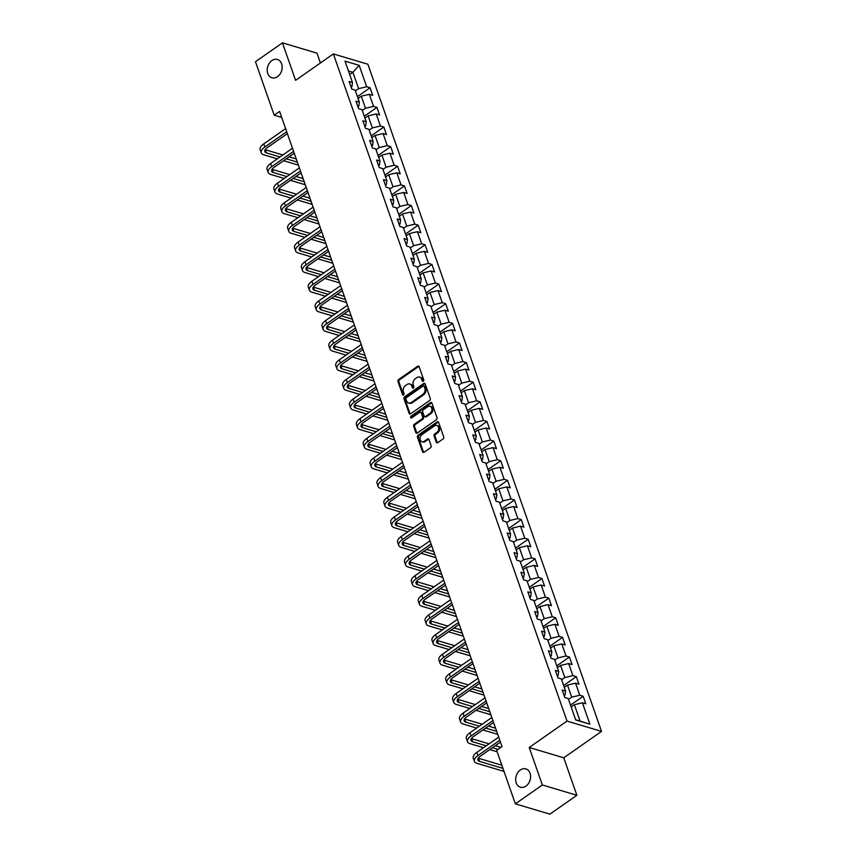 <?xml version="1.0" encoding="UTF-8"?>
<svg xmlns="http://www.w3.org/2000/svg" width="857" height="857" viewBox="0 0 857 857"><rect width="100%" height="100%" fill="white"/><g stroke="black" fill="none" stroke-linecap="round" stroke-linejoin="round"><path stroke-width="1.29" d="M423.304 381.236A1.028 0.782 -73.4 0 0 423.744 379.855L419.148 366.732A1.468 1.114 -73.4 0 0 417.659 366.239L398.58 379.565A1.468 1.114 -73.4 0 0 397.959 381.547L402.554 394.67A1.028 0.782 -73.4 0 0 404.033 393.631L403.443 391.928A4.692 3.557 -73.4 0 1 405.447 385.607L407.043 384.504A4.692 3.557 -73.4 0 1 409.764 383.957A4.692 3.557 -73.4 0 1 411.81 386.078L412.41 387.782A1.028 0.782 -73.4 0 0 413.888 386.743L413.299 385.039A4.692 3.557 -73.4 0 1 415.302 378.719L416.888 377.616A4.692 3.557 -73.4 0 1 419.619 377.069A4.692 3.557 -73.4 0 1 421.665 379.19L422.265 380.894A1.028 0.782 -73.4 0 0 423.304 381.236M520.306 770.004A9.556 7.242 -73.4 0 0 515.668 779.538A9.556 7.242 -73.4 0 0 520.392 787.208A9.556 7.242 -73.4 0 0 525.952 786.105A9.556 7.242 -73.4 0 0 530.59 776.571A9.556 7.242 -73.4 0 0 525.866 768.9A9.556 7.242 -73.4 0 0 520.306 770.004M271.873 60.59A9.556 7.242 -73.4 0 0 267.234 70.124A9.556 7.242 -73.4 0 0 271.958 77.794A9.556 7.242 -73.4 0 0 277.518 76.691A9.556 7.242 -73.4 0 0 282.157 67.157A9.556 7.242 -73.4 0 0 277.432 59.476A9.556 7.242 -73.4 0 0 271.873 60.59M436.267 442.169A1.468 1.114 -73.4 0 0 437.756 442.662L443.112 438.923A1.468 1.114 -73.4 0 0 443.733 436.952L438.634 422.372A1.468 1.114 -73.4 0 0 437.145 421.88L418.066 435.206A1.468 1.114 -73.4 0 0 417.445 437.188L422.544 451.757A1.468 1.114 -73.4 0 0 424.044 452.25L430.503 447.74A1.468 1.114 -73.4 0 0 431.125 445.758L428.95 439.523A1.468 1.114 -73.4 0 0 427.45 439.03L424.247 441.269A3.921 2.967 -73.4 0 1 421.965 441.719A3.921 2.967 -73.4 0 1 420.026 438.57A3.921 2.967 -73.4 0 1 421.933 434.66L434.488 425.886A3.921 2.967 -73.4 0 1 436.77 425.436A3.921 2.967 -73.4 0 1 438.709 428.575A3.921 2.967 -73.4 0 1 436.802 432.496L434.713 433.953A1.468 1.114 -73.4 0 0 434.081 435.934L436.267 442.169L437.199 442.448A1.468 1.114 -73.4 0 0 437.413 442.833M529.219 747.486L542.352 784.98L515.368 803.845L549.894 814.15L576.879 795.285L563.745 757.792L601.528 731.385L567.002 721.08L529.219 747.486L563.745 757.792M320.432 62.989L316.983 53.155L282.456 42.85L295.59 80.344L333.373 53.937L567.002 721.08M282.456 42.85L255.472 61.715L274.197 115.192L281.707 117.43M515.368 803.845L496.642 750.368L502.031 746.597L279.596 111.421L274.197 115.192M429.657 400.508A1.468 1.114 -73.4 0 0 430.289 398.537L425.179 383.957A1.468 1.114 -73.4 0 0 423.69 383.465L404.622 396.802A1.468 1.114 -73.4 0 0 403.99 398.773L409.1 413.342A1.468 1.114 -73.4 0 0 410.589 413.845L429.657 400.508M431.907 403.165L437.016 417.745A1.468 1.114 -73.4 0 1 436.384 419.716L417.316 433.042A1.468 1.114 -73.4 0 1 415.816 432.549L413.642 426.315A1.468 1.114 -73.4 0 1 414.263 424.344L421.998 418.934A1.468 1.114 -73.4 0 0 422.63 416.963L421.173 412.817A1.468 1.114 -73.4 0 0 419.684 412.324L411.628 417.959A1.028 0.782 -73.4 0 1 411.028 416.223L430.418 402.672A1.468 1.114 -73.4 0 1 431.907 403.165M601.528 731.385L367.899 64.243L333.373 53.937M583.167 696.27L579.771 695.252L575.54 683.179L578.946 684.197L576.3 676.644L572.894 675.627L568.662 663.554L572.069 664.561L569.423 657.019L566.016 656.001L561.785 643.918L565.192 644.935L562.546 637.383L559.139 636.365L554.918 624.292L558.325 625.31L555.679 617.758L552.272 616.74L548.041 604.656L551.447 605.674L548.801 598.132L545.395 597.115L541.163 585.031L544.57 586.049L541.924 578.496L538.517 577.479L534.297 565.406L537.693 566.423L535.057 558.871L531.651 557.853L527.419 545.77L530.826 546.787L528.18 539.246L524.773 538.228L520.542 526.144L523.948 527.162L521.302 519.61L517.896 518.592L513.664 506.519L517.071 507.537L514.436 499.985L511.029 498.967L506.798 486.883L510.204 487.901L507.558 480.349L504.152 479.342L499.92 467.258L503.327 468.276L500.681 460.723L497.274 459.706L493.043 447.633L496.449 448.65L493.814 441.098L490.408 440.08L486.176 427.997L489.583 429.014L486.937 421.462L483.53 420.444L479.299 408.371L482.705 409.389L480.059 401.837L476.653 400.819L472.421 388.746L475.828 389.753L473.193 382.211L469.786 381.194L465.555 369.11L468.961 370.128L466.315 362.575L462.909 361.558L458.677 349.485L462.084 350.502L459.438 342.95L456.031 341.932L451.8 329.849L455.206 330.866L452.56 323.325L449.164 322.307L444.933 310.223L448.34 311.241L445.694 303.689L442.287 302.671L438.056 290.598L441.462 291.616L438.816 284.063L435.41 283.046L431.178 270.962L434.585 271.98L431.939 264.438L428.543 263.42L424.311 251.337L427.718 252.354L425.072 244.802L421.665 243.784L417.434 231.711L420.841 232.729L418.195 225.177L414.788 224.159L410.557 212.075L413.963 213.093L411.317 205.551L407.911 204.534L403.69 192.45L407.096 193.468L404.45 185.915L401.044 184.898L396.812 172.825L400.219 173.842L397.573 166.29L394.166 165.272L389.935 153.189L393.342 154.206L390.696 146.654L387.289 145.647L383.068 133.563L386.464 134.581L383.829 127.029L380.422 126.011L376.191 113.938L379.597 114.945L376.951 107.404L373.545 106.386L369.313 94.302L372.72 95.32L370.074 87.768L366.667 86.75L359.179 65.368L344.996 61.126L352.484 82.518L349.078 81.501L351.724 89.053L355.13 90.071L359.362 102.154L355.955 101.137L358.601 108.678L362.008 109.696L366.239 121.78L362.832 120.762L365.478 128.314L368.885 129.332L373.106 141.405L369.699 140.387L372.345 147.94L375.752 148.957L379.983 161.041L376.577 160.023L379.223 167.565L382.629 168.583L386.861 180.666L383.454 179.649L386.1 187.201L389.507 188.219L393.727 200.292L390.331 199.274L392.967 206.826L396.373 207.844L400.605 219.928L397.198 218.91L399.844 226.462L403.251 227.469L407.482 239.553L404.075 238.535L406.721 246.088L410.128 247.105L414.36 259.178L410.953 258.161L413.588 265.713L416.995 266.731L421.226 278.814L417.82 277.797L420.466 285.349L423.872 286.356L428.104 298.44L424.697 297.422L427.343 304.974L430.75 305.992L434.981 318.065L431.574 317.058L434.21 324.599L437.616 325.617L441.848 337.701L438.441 336.683L441.087 344.235L444.494 345.253L448.725 357.326L445.319 356.308L447.965 363.861L451.371 364.878L455.603 376.962L452.196 375.944L454.831 383.486L458.238 384.504L462.469 396.587L459.063 395.57L461.709 403.122L465.115 404.14L469.347 416.213L465.94 415.195L468.586 422.747L471.993 423.765L476.224 435.849L472.818 434.831L475.464 442.373L478.859 443.39L483.091 455.474L479.684 454.456L482.33 462.009L485.737 463.026L489.968 475.099L486.562 474.082L489.208 481.634L492.614 482.652L496.846 494.735L493.439 493.718L496.085 501.259L499.492 502.277L503.712 514.361L500.306 513.343L502.952 520.895L506.358 521.913L510.59 533.986L507.183 532.968L509.829 540.521L513.236 541.538L517.467 553.622L514.061 552.604L516.707 560.157L520.113 561.164L524.334 573.247L520.927 572.23L523.573 579.782L526.98 580.8L531.211 592.873L527.805 591.866L530.451 599.407L533.857 600.425L538.089 612.509L534.682 611.491L537.328 619.043L540.735 620.061L544.956 632.134L541.56 631.116L544.195 638.669L547.602 639.686L551.833 651.759L548.426 650.752L551.072 658.294L554.479 659.312L558.71 671.395L555.304 670.378L557.95 677.93L561.356 678.948L565.588 691.021L562.181 690.003L564.817 697.555L568.223 698.573L575.722 719.966L589.905 724.197L582.406 702.804L585.813 703.822L583.167 696.27L570.516 705.118M564.281 687.314L567.484 685.086L571.715 697.159L568.512 699.398M564.185 695.723L564.999 695.156L565.588 691.021M571.715 697.159L579.771 695.252M567.484 685.086L575.54 683.179M557.414 667.689L560.607 665.45L564.838 677.533L561.646 679.772M557.307 676.098L558.121 675.53L558.71 671.395M564.838 677.533L572.894 675.627M560.607 665.45L568.662 663.554M550.537 648.063L553.74 645.824L557.971 657.897L554.768 660.136M550.43 656.473L551.255 655.894L551.833 651.759M557.971 657.897L566.016 656.001M553.74 645.824L561.785 643.918M543.659 628.427L546.862 626.188L551.094 638.272L547.891 640.511M543.563 636.837L544.377 636.269L544.956 632.134M551.094 638.272L559.139 636.365M546.862 626.188L554.918 624.292M536.793 608.802L539.985 606.563L544.216 618.647L541.024 620.886M536.686 617.211L537.5 616.644L538.089 612.509M544.216 618.647L552.272 616.74M539.985 606.563L548.041 604.656M529.915 589.177L533.118 586.938L537.35 599.011L534.147 601.25M529.808 597.575L530.622 597.008L531.211 592.873M537.35 599.011L545.395 597.115M533.118 586.938L541.163 585.031M523.038 569.541L526.241 567.302L530.472 579.386L527.269 581.624M522.931 577.95L523.756 577.382L524.334 573.247M530.472 579.386L538.517 577.479M526.241 567.302L534.297 565.406M516.171 549.915L519.363 547.677L523.595 559.76L520.403 561.988M516.064 558.325L516.878 557.746L517.467 553.622M523.595 559.76L531.651 557.853M519.363 547.677L527.419 545.77M509.294 530.29L512.497 528.051L516.728 540.124L513.525 542.363M509.187 538.689L510.001 538.121L510.59 533.986M516.728 540.124L524.773 538.228M512.497 528.051L520.542 526.144M502.416 510.654L505.619 508.415L509.851 520.499L506.648 522.738M502.309 519.063L503.134 518.496L503.712 514.361M509.851 520.499L517.896 518.592M505.619 508.415L513.664 506.519M495.55 491.029L498.742 488.79L502.973 500.874L499.77 503.102M495.442 499.438L496.257 498.86L496.846 494.735M502.973 500.874L511.029 498.967M498.742 488.79L506.798 486.883M488.672 471.393L491.875 469.165L496.107 481.238L492.904 483.477M488.565 479.802L489.379 479.234L489.968 475.099M496.107 481.238L504.152 479.342M491.875 469.165L499.92 467.258M481.795 451.768L484.998 449.529L489.229 461.612L486.026 463.851M481.688 460.177L482.512 459.609L483.091 455.474M489.229 461.612L497.274 459.706M484.998 449.529L493.043 447.633M474.928 432.142L478.12 429.903L482.352 441.987L479.149 444.215M474.821 440.552L475.635 439.973L476.224 435.849M482.352 441.987L490.408 440.08M478.12 429.903L486.176 427.997M468.051 412.506L471.254 410.278L475.474 422.351L472.282 424.59M467.943 420.916L468.758 420.348L469.347 416.213M475.474 422.351L483.53 420.444M471.254 410.278L479.299 408.371M461.173 392.881L464.376 390.642L468.608 402.726L465.405 404.965M461.066 401.29L461.891 400.722L462.469 396.587M468.608 402.726L476.653 400.819M464.376 390.642L472.421 388.746M454.296 373.256L457.499 371.017L461.73 383.09L458.527 385.329M454.199 381.665L455.013 381.086L455.603 376.962M461.73 383.09L469.786 381.194M457.499 371.017L465.555 369.11M447.429 353.62L450.632 351.391L454.853 363.464L451.66 365.703M447.322 362.029L448.136 361.461L448.725 357.326M454.853 363.464L462.909 361.558M450.632 351.391L458.677 349.485M440.552 333.994L443.755 331.755L447.986 343.839L444.783 346.078M440.444 342.404L441.269 341.836L441.848 337.701M447.986 343.839L456.031 341.932M443.755 331.755L451.8 329.849M433.674 314.369L436.877 312.13L441.109 324.203L437.906 326.442M433.578 322.768L434.392 322.2L434.981 318.065M441.109 324.203L449.164 322.307M436.877 312.13L444.933 310.223M426.807 294.733L430.01 292.494L434.231 304.578L431.039 306.817M426.7 303.142L427.514 302.575L428.104 298.44M434.231 304.578L442.287 302.671M430.01 292.494L438.056 290.598M419.93 275.108L423.133 272.869L427.364 284.952L424.161 287.181M419.823 283.517L420.648 282.939L421.226 278.814M427.364 284.952L435.41 283.046M423.133 272.869L431.178 270.962M413.053 255.482L416.256 253.244L420.487 265.316L417.284 267.555M412.956 263.881L413.77 263.313L414.36 259.178M420.487 265.316L428.543 263.42M416.256 253.244L424.311 251.337M406.186 235.846L409.378 233.607L413.61 245.691L410.417 247.93M406.079 244.256L406.893 243.688L407.482 239.553M413.61 245.691L421.665 243.784M409.378 233.607L417.434 231.711M399.308 216.221L402.511 213.982L406.743 226.066L403.54 228.294M399.201 224.63L400.026 224.052L400.605 219.928M406.743 226.066L414.788 224.159M402.511 213.982L410.557 212.075M392.431 196.585L395.634 194.357L399.865 206.43L396.662 208.669M392.335 204.994L393.149 204.427L393.727 200.292M399.865 206.43L407.911 204.534M395.634 194.357L403.69 192.45M385.564 176.96L388.757 174.721L392.988 186.805L389.796 189.043M385.457 185.369L386.271 184.801L386.861 180.666M392.988 186.805L401.044 184.898M388.757 174.721L396.812 172.825M378.687 157.334L381.89 155.096L386.121 167.179L382.918 169.407M378.58 165.744L379.394 165.165L379.983 161.041M386.121 167.179L394.166 165.272M381.89 155.096L389.935 153.189M371.809 137.698L375.012 135.47L379.244 147.543L376.041 149.782M371.702 146.108L372.527 145.54L373.106 141.405M379.244 147.543L387.289 145.647M375.012 135.47L383.068 133.563M364.943 118.073L368.135 115.834L372.367 127.918L369.174 130.157M364.836 126.482L365.65 125.915L366.239 121.78M372.367 127.918L380.422 126.011M368.135 115.834L376.191 113.938M358.065 98.448L361.268 96.209L365.5 108.282L362.297 110.521M357.958 106.857L358.772 106.279L359.362 102.154M365.5 108.282L373.545 106.386M361.268 96.209L369.313 94.302M349.688 74.538L352.891 72.299L358.622 88.657L355.419 90.896M351.081 87.221L351.906 86.653L352.484 82.518M358.622 88.657L366.667 86.75M348.445 70.97L352.891 72.299L359.179 65.368M542.352 784.98L576.879 795.285M575.636 719.741L580.093 721.069L574.361 704.711L571.158 706.95M580.093 721.069L589.905 724.197M574.361 704.711L582.406 702.804M357.423 96.616L370.074 87.768M364.3 116.241L376.951 107.404M371.177 135.877L383.829 127.029M378.044 155.503L390.696 146.654M384.922 175.128L397.573 166.29M391.799 194.764L404.45 185.915M398.666 214.389L411.317 205.551M405.543 234.015L418.195 225.177M412.421 253.651L425.072 244.802M419.287 273.276L431.939 264.438M426.165 292.901L438.816 284.063M433.042 312.537L445.694 303.689M439.909 332.162L452.56 323.325M446.786 351.798L459.438 342.95M453.664 371.424L466.315 362.575M460.53 391.049L473.193 382.211M467.408 410.685L480.059 401.837M474.285 430.31L486.937 421.462M481.152 449.936L493.814 441.098M488.029 469.572L500.681 460.723M494.907 489.197L507.558 480.349M501.774 508.822L514.436 499.985M508.651 528.458L521.302 519.61M515.528 548.084L528.18 539.246M522.406 567.709L535.057 558.871M529.272 587.345L541.924 578.496M536.15 606.97L548.801 598.132M543.027 626.606L555.679 617.758M549.894 646.232L562.546 637.383M556.771 665.857L569.423 657.019M563.649 685.493L576.3 676.644M423.24 381.279A1.028 0.782 -73.4 0 1 423.197 381.172L422.597 379.469A4.692 3.557 -73.4 0 0 420.551 377.348L419.619 377.069M409.764 383.957L410.696 384.236A4.692 3.557 -73.4 0 1 412.742 386.357L413.342 388.06A1.028 0.782 -73.4 0 0 413.385 388.167M418.934 366.346A1.468 1.114 -73.4 0 0 418.591 366.517L399.523 379.844A1.468 1.114 -73.4 0 0 398.891 381.826L403.486 394.948A1.028 0.782 -73.4 0 0 403.529 395.056M424.965 383.582A1.468 1.114 -73.4 0 0 424.622 383.743L405.554 397.08A1.468 1.114 -73.4 0 0 404.922 399.051L410.032 413.62A1.468 1.114 -73.4 0 0 410.246 414.006M424.172 386.357A1.028 0.782 -73.4 0 0 423.133 386.014L406.389 397.712A1.028 0.782 -73.4 0 0 405.95 399.094L406.582 400.883A4.692 3.557 -73.4 0 0 408.628 403.015A4.692 3.557 -73.4 0 0 411.349 402.469L422.79 394.466A4.692 3.557 -73.4 0 0 424.804 388.146L424.172 386.357L425.104 386.636A1.028 0.782 -73.4 0 0 424.665 386.175L423.722 385.896M408.628 403.015L409.56 403.293A4.692 3.557 -73.4 0 0 412.281 402.747L411.349 402.469M425.104 386.636L425.736 388.425A4.692 3.557 -73.4 0 1 423.733 394.745L412.281 402.747M420.541 412.153L421.473 412.431A1.468 1.114 -73.4 0 1 422.105 413.095L423.562 417.241A1.468 1.114 -73.4 0 1 422.93 419.212L415.195 424.622A1.468 1.114 -73.4 0 0 414.574 426.593L416.759 432.828A1.468 1.114 -73.4 0 0 416.973 433.214M431.692 402.79A1.468 1.114 -73.4 0 0 431.35 402.951L411.96 416.502A1.028 0.782 -73.4 0 0 411.564 417.991M430.021 413.32A3.921 2.967 -73.4 0 0 431.928 409.41A3.921 2.967 -73.4 0 0 429.989 406.261A3.921 2.967 -73.4 0 0 427.707 406.721L423.283 409.807A1.468 1.114 -73.4 0 0 422.662 411.788L424.108 415.924A1.468 1.114 -73.4 0 0 425.597 416.416L430.021 413.32L430.953 413.599A3.921 2.967 -73.4 0 0 432.86 409.689A3.921 2.967 -73.4 0 0 430.921 406.539L429.989 406.261M424.751 416.588L425.683 416.866A1.468 1.114 -73.4 0 0 426.529 416.695L425.597 416.416M430.953 413.599L426.529 416.695M436.77 425.436L437.702 425.715A3.921 2.967 -73.4 0 1 439.641 428.854A3.921 2.967 -73.4 0 1 437.734 432.774L435.645 434.231A1.468 1.114 -73.4 0 0 435.013 436.213L437.199 442.448M421.965 441.719L422.897 441.998A3.921 2.967 -73.4 0 0 425.179 441.548L424.247 441.269M428.725 439.138A1.468 1.114 -73.4 0 0 428.382 439.309L425.179 441.548M438.42 421.987A1.468 1.114 -73.4 0 0 438.077 422.158L418.998 435.485A1.468 1.114 -73.4 0 0 418.377 437.466L423.476 452.035A1.468 1.114 -73.4 0 0 423.701 452.421M277.325 158.834L263.752 154.785A11.205 5.046 -19.3 0 1 261.278 152.825L260.174 149.675A11.205 5.046 -19.3 0 1 263.742 143.89L285.617 128.604M261.278 152.825A11.205 5.046 -19.3 0 1 264.845 147.029L286.72 131.742M287.374 133.617L267.18 147.725A7.467 3.364 160.7 0 0 264.802 151.593A7.467 3.364 160.7 0 0 266.452 152.9L280.025 156.949M265.177 149.696A7.467 3.364 160.7 0 0 265.349 149.75L282.842 154.978M286.281 158.813L297.358 162.123M289.098 156.842L296.254 158.974M298.407 165.133L283.581 160.698M284.192 178.46L270.619 174.41A11.205 5.046 -19.3 0 1 268.145 172.45L267.052 169.311A11.205 5.046 -19.3 0 1 270.619 163.516L292.494 148.229M268.145 172.45A11.205 5.046 -19.3 0 1 271.723 166.665L293.597 151.378M294.251 153.242L274.058 167.361A7.467 3.364 160.7 0 0 271.669 171.218A7.467 3.364 160.7 0 0 273.319 172.525L286.891 176.574M272.044 169.322A7.467 3.364 160.7 0 0 272.226 169.375L289.72 174.603M293.148 178.449L304.235 181.748M295.976 176.467L303.132 178.61M305.285 184.758L290.459 180.334M291.069 198.096L277.497 194.036A11.205 5.046 -19.3 0 1 275.022 192.086L273.919 188.936A11.205 5.046 -19.3 0 1 277.497 183.152L299.361 167.865M275.022 192.086A11.205 5.046 -19.3 0 1 278.6 186.29L300.464 171.004M301.118 172.878L280.925 186.987A7.467 3.364 160.7 0 0 278.546 190.854A7.467 3.364 160.7 0 0 280.196 192.15L293.769 196.21M278.921 188.947A7.467 3.364 160.7 0 0 279.093 189.011L296.597 194.228M300.025 198.074L311.102 201.384M302.853 196.103L309.998 198.235M312.162 204.384L297.325 199.96M297.947 217.721L284.374 213.672A11.205 5.046 -19.3 0 1 281.899 211.711L280.796 208.562A11.205 5.046 -19.3 0 1 284.363 202.777L306.238 187.49M281.899 211.711A11.205 5.046 -19.3 0 1 285.467 205.926L307.342 190.64M307.995 192.504L287.802 206.623A7.467 3.364 160.7 0 0 285.424 210.479A7.467 3.364 160.7 0 0 287.074 211.786L300.646 215.835M285.799 208.583A7.467 3.364 160.7 0 0 285.97 208.637L303.464 213.864M306.902 217.699L317.979 221.01M309.72 215.728L316.876 217.86M319.029 224.02L304.203 219.585M304.813 237.346L291.241 233.297A11.205 5.046 -19.3 0 1 288.766 231.336L287.673 228.198A11.205 5.046 -19.3 0 1 291.241 222.402L313.116 207.115M288.766 231.336A11.205 5.046 -19.3 0 1 292.344 225.552L314.219 210.265M314.873 212.129L294.679 226.248A7.467 3.364 160.7 0 0 292.291 230.105A7.467 3.364 160.7 0 0 293.94 231.411L307.513 235.461M292.666 228.208A7.467 3.364 160.7 0 0 292.848 228.262L310.341 233.49M313.78 237.335L324.857 240.635M316.597 235.354L323.753 237.496M325.906 243.645L311.08 239.221M311.691 256.982L298.118 252.922A11.205 5.046 -19.3 0 1 295.644 250.972L294.54 247.823A11.205 5.046 -19.3 0 1 298.118 242.038L319.982 226.751M295.644 250.972A11.205 5.046 -19.3 0 1 299.222 245.177L321.086 229.89M321.739 231.765L301.546 245.873A7.467 3.364 160.7 0 0 299.168 249.741A7.467 3.364 160.7 0 0 300.818 251.037L314.39 255.097M299.543 247.844A7.467 3.364 160.7 0 0 299.714 247.898L317.219 253.115M320.647 256.961L331.723 260.271M323.475 254.99L330.62 257.121M332.784 263.27L317.947 258.846M318.568 276.607L304.996 272.558A11.205 5.046 -19.3 0 1 302.521 270.598L301.418 267.459A11.205 5.046 -19.3 0 1 304.985 261.664L326.86 246.377M302.521 270.598A11.205 5.046 -19.3 0 1 306.088 264.813L327.963 249.526M328.617 251.39L308.424 265.509A7.467 3.364 160.7 0 0 306.045 269.366A7.467 3.364 160.7 0 0 307.695 270.673L321.268 274.722M306.42 267.47A7.467 3.364 160.7 0 0 306.592 267.523L324.085 272.751M327.524 276.586L338.601 279.896M330.341 274.615L337.497 276.747M339.651 282.906L324.824 278.471M325.435 296.233L311.873 292.183A11.205 5.046 -19.3 0 1 309.398 290.234L308.295 287.084A11.205 5.046 -19.3 0 1 311.862 281.289L333.737 266.002M309.398 290.234A11.205 5.046 -19.3 0 1 312.966 284.438L334.841 269.152M335.494 271.016L315.301 285.135A7.467 3.364 160.7 0 0 312.912 288.991A7.467 3.364 160.7 0 0 314.562 290.298L328.135 294.347M313.287 287.095A7.467 3.364 160.7 0 0 313.469 287.149L330.963 292.376M334.401 296.222L345.478 299.522M337.219 294.251L344.375 296.383M346.528 302.532L331.702 298.107M332.312 315.869L318.74 311.819A11.205 5.046 -19.3 0 1 316.265 309.859L315.162 306.71A11.205 5.046 -19.3 0 1 318.74 300.925L340.615 285.638M316.265 309.859A11.205 5.046 -19.3 0 1 319.843 304.064L341.707 288.777M342.361 290.652L322.168 304.76A7.467 3.364 160.7 0 0 319.79 308.627A7.467 3.364 160.7 0 0 321.439 309.923L335.012 313.983M320.164 306.731A7.467 3.364 160.7 0 0 320.336 306.785L337.84 312.002M341.268 315.847L352.345 319.158M344.096 313.876L351.241 316.008M353.405 322.157L338.569 317.733M339.19 335.494L325.617 331.445A11.205 5.046 -19.3 0 1 323.143 329.484L322.039 326.346A11.205 5.046 -19.3 0 1 325.617 320.55L347.481 305.263M323.143 329.484A11.205 5.046 -19.3 0 1 326.71 323.7L348.585 308.413M349.238 310.277L329.045 324.396A7.467 3.364 160.7 0 0 326.667 328.252A7.467 3.364 160.7 0 0 328.317 329.559L341.889 333.609M327.042 326.356A7.467 3.364 160.7 0 0 327.213 326.41L344.707 331.638M348.146 335.473L359.222 338.783M350.974 333.502L358.119 335.644M360.272 341.793L345.446 337.369M346.057 355.119L332.495 351.07A11.205 5.046 -19.3 0 1 330.02 349.12L328.917 345.971A11.205 5.046 -19.3 0 1 332.484 340.175L354.359 324.889M330.02 349.12A11.205 5.046 -19.3 0 1 333.587 343.325L355.462 328.038M356.116 329.913L335.923 344.021A7.467 3.364 160.7 0 0 333.534 347.878A7.467 3.364 160.7 0 0 335.183 349.185L348.756 353.234M333.909 345.982A7.467 3.364 160.7 0 0 334.091 346.046L351.584 351.263M355.023 355.109L366.1 358.419M357.84 353.138L364.996 355.269M367.15 361.418L352.323 356.994M352.934 374.755L339.361 370.706A11.205 5.046 -19.3 0 1 336.887 368.746L335.783 365.596A11.205 5.046 -19.3 0 1 339.361 359.811L361.236 344.525M336.887 368.746A11.205 5.046 -19.3 0 1 340.465 362.95L362.329 347.663M362.982 349.538L342.789 363.647A7.467 3.364 160.7 0 0 340.411 367.514A7.467 3.364 160.7 0 0 342.061 368.821L355.634 372.87M340.786 365.618A7.467 3.364 160.7 0 0 340.957 365.671L358.462 370.899M361.89 374.734L372.966 378.044M364.718 372.763L371.874 374.895M374.027 381.054L359.19 376.619M359.811 394.381L346.239 390.331A11.205 5.046 -19.3 0 1 343.764 388.371L342.661 385.232A11.205 5.046 -19.3 0 1 346.239 379.437L368.103 364.15M343.764 388.371A11.205 5.046 -19.3 0 1 347.331 382.586L369.206 367.299M369.86 369.163L349.667 383.283A7.467 3.364 160.7 0 0 347.289 387.139A7.467 3.364 160.7 0 0 348.938 388.446L362.511 392.495M347.663 385.243A7.467 3.364 160.7 0 0 347.835 385.296L365.328 390.524M368.767 394.37L379.844 397.669M371.595 392.388L378.74 394.531M380.894 400.68L366.068 396.255M366.689 414.017L353.116 409.957A11.205 5.046 -19.3 0 1 350.642 408.007L349.538 404.858A11.205 5.046 -19.3 0 1 353.105 399.062L374.98 383.775M350.642 408.007A11.205 5.046 -19.3 0 1 354.209 402.212L376.084 386.925M376.737 388.799L356.544 402.908A7.467 3.364 160.7 0 0 354.166 406.764A7.467 3.364 160.7 0 0 355.816 408.071L369.378 412.121M354.541 404.868A7.467 3.364 160.7 0 0 354.712 404.933L372.206 410.149M375.645 413.995L386.721 417.305M378.462 412.024L385.618 414.156M387.771 420.305L372.945 415.881M373.556 433.642L359.983 429.593A11.205 5.046 -19.3 0 1 357.508 427.632L356.405 424.483A11.205 5.046 -19.3 0 1 359.983 418.698L381.858 403.411M357.508 427.632A11.205 5.046 -19.3 0 1 361.086 421.837L382.95 406.55M383.615 408.425L363.422 422.533A7.467 3.364 160.7 0 0 361.033 426.4A7.467 3.364 160.7 0 0 362.682 427.707L376.255 431.757M361.408 424.504A7.467 3.364 160.7 0 0 361.579 424.558L379.083 429.786M382.511 433.621L393.588 436.931M385.339 431.649L392.495 433.781M394.649 439.941L379.812 435.506M380.433 453.267L366.86 449.218A11.205 5.046 -19.3 0 1 364.386 447.258L363.282 444.119A11.205 5.046 -19.3 0 1 366.86 438.323L388.724 423.037M364.386 447.258A11.205 5.046 -19.3 0 1 367.953 441.473L389.828 426.186M390.481 428.05L370.288 442.169A7.467 3.364 160.7 0 0 367.91 446.026A7.467 3.364 160.7 0 0 369.56 447.333L383.133 451.382M368.285 444.13A7.467 3.364 160.7 0 0 368.456 444.183L385.95 449.411M389.389 453.257L400.465 456.556M392.217 451.275L399.362 453.417M401.515 459.566L386.689 455.142M387.31 472.903L373.738 468.843A11.205 5.046 -19.3 0 1 371.263 466.894L370.16 463.744A11.205 5.046 -19.3 0 1 373.727 457.949L395.602 442.673M371.263 466.894A11.205 5.046 -19.3 0 1 374.83 461.098L396.705 445.811M397.359 447.686L377.166 461.794A7.467 3.364 160.7 0 0 374.788 465.662A7.467 3.364 160.7 0 0 376.437 466.958L389.999 471.018M375.162 463.755A7.467 3.364 160.7 0 0 375.334 463.819L392.827 469.036M396.266 472.882L407.343 476.192M399.083 470.911L406.239 473.043M408.393 479.192L393.567 474.767M394.177 492.529L380.604 488.479A11.205 5.046 -19.3 0 1 378.13 486.519L377.037 483.369A11.205 5.046 -19.3 0 1 380.604 477.585L402.479 462.298M378.13 486.519A11.205 5.046 -19.3 0 1 381.708 480.723L403.572 465.447M404.236 467.311L384.043 481.43A7.467 3.364 160.7 0 0 381.654 485.287A7.467 3.364 160.7 0 0 383.304 486.594L396.877 490.643M382.029 483.391A7.467 3.364 160.7 0 0 382.201 483.444L399.705 488.672M403.133 492.507L414.21 495.817M405.961 490.536L413.117 492.668M415.27 498.828L400.433 494.393M401.055 512.154L387.482 508.105A11.205 5.046 -19.3 0 1 385.007 506.144L383.904 503.005A11.205 5.046 -19.3 0 1 387.482 497.21L409.346 481.923M385.007 506.144A11.205 5.046 -19.3 0 1 388.575 500.359L410.449 485.073M411.103 486.937L390.91 501.056A7.467 3.364 160.7 0 0 388.532 504.912A7.467 3.364 160.7 0 0 390.181 506.219L403.754 510.269M388.907 503.016A7.467 3.364 160.7 0 0 389.078 503.07L406.572 508.297M410.01 512.143L421.087 515.443M412.838 510.161L419.984 512.304M422.137 518.453L407.311 514.029M407.932 531.79L394.359 527.73A11.205 5.046 -19.3 0 1 391.885 525.78L390.781 522.631A11.205 5.046 -19.3 0 1 394.349 516.846L416.223 501.559M391.885 525.78A11.205 5.046 -19.3 0 1 395.452 519.985L417.327 504.698M417.98 506.573L397.787 520.681A7.467 3.364 160.7 0 0 395.409 524.548A7.467 3.364 160.7 0 0 397.059 525.844L410.632 529.905M395.784 522.652A7.467 3.364 160.7 0 0 395.955 522.706L413.449 527.923M416.888 531.769L427.964 535.079M419.705 529.797L426.861 531.929M429.014 538.078L414.188 533.654M414.799 551.415L401.226 547.366A11.205 5.046 -19.3 0 1 398.751 545.406L397.659 542.267A11.205 5.046 -19.3 0 1 401.226 536.471L423.101 521.185M398.751 545.406A11.205 5.046 -19.3 0 1 402.329 539.621L424.204 524.334M424.858 526.198L404.665 540.317A7.467 3.364 160.7 0 0 402.276 544.174A7.467 3.364 160.7 0 0 403.926 545.481L417.498 549.53M402.651 542.277A7.467 3.364 160.7 0 0 402.822 542.331L420.326 547.559M423.754 551.394L434.842 554.704M426.582 549.423L433.738 551.554M435.892 557.714L421.066 553.279M421.676 571.041L408.103 566.991A11.205 5.046 -19.3 0 1 405.629 565.042L404.525 561.892A11.205 5.046 -19.3 0 1 408.103 556.097L429.968 540.81M405.629 565.042A11.205 5.046 -19.3 0 1 409.207 559.246L431.071 543.959M431.724 545.823L411.531 559.942A7.467 3.364 160.7 0 0 409.153 563.799A7.467 3.364 160.7 0 0 410.803 565.106L424.376 569.155M409.528 561.903A7.467 3.364 160.7 0 0 409.7 561.956L427.204 567.184M430.632 571.03L441.709 574.329M433.46 569.048L440.605 571.191M442.758 577.339L427.932 572.915M428.554 590.677L414.981 586.627A11.205 5.046 -19.3 0 1 412.506 584.667L411.403 581.517A11.205 5.046 -19.3 0 1 414.97 575.733L436.845 560.446M412.506 584.667A11.205 5.046 -19.3 0 1 416.073 578.871L437.948 563.585M438.602 565.459L418.409 579.568A7.467 3.364 160.7 0 0 416.031 583.435A7.467 3.364 160.7 0 0 417.68 584.731L431.253 588.791M416.406 581.539A7.467 3.364 160.7 0 0 416.577 581.592L434.07 586.809M437.509 590.655L448.586 593.965M440.327 588.684L447.483 590.816M449.636 596.965L434.81 592.541M435.42 610.302L421.848 606.253A11.205 5.046 -19.3 0 1 419.373 604.292L418.28 601.153A11.205 5.046 -19.3 0 1 421.848 595.358L443.722 580.071M419.373 604.292A11.205 5.046 -19.3 0 1 422.951 598.507L444.826 583.221M445.479 585.085L425.286 599.204A7.467 3.364 160.7 0 0 422.897 603.06A7.467 3.364 160.7 0 0 424.547 604.367L438.12 608.416M423.272 601.164A7.467 3.364 160.7 0 0 423.454 601.218L440.948 606.445M444.376 610.28L455.463 613.591M447.204 608.309L454.36 610.452M456.513 616.601L441.687 612.177M442.298 629.927L428.725 625.878A11.205 5.046 -19.3 0 1 426.25 623.928L425.147 620.779A11.205 5.046 -19.3 0 1 428.725 614.983L450.589 599.696M426.25 623.928A11.205 5.046 -19.3 0 1 429.828 618.133L451.693 602.846M452.346 604.721L432.153 618.829A7.467 3.364 160.7 0 0 429.775 622.685A7.467 3.364 160.7 0 0 431.425 623.992L444.997 628.042M430.15 620.789A7.467 3.364 160.7 0 0 430.321 620.854L447.825 626.071M451.253 629.916L462.33 633.227M454.081 627.945L461.227 630.077M463.391 636.226L448.554 631.802M449.175 649.563L435.602 645.514A11.205 5.046 -19.3 0 1 433.128 643.553L432.024 640.404A11.205 5.046 -19.3 0 1 435.592 634.619L457.467 619.332M433.128 643.553A11.205 5.046 -19.3 0 1 436.695 637.758L458.57 622.471M459.223 624.346L439.03 638.454A7.467 3.364 160.7 0 0 436.652 642.322A7.467 3.364 160.7 0 0 438.302 643.628L451.875 647.678M437.027 640.425A7.467 3.364 160.7 0 0 437.199 640.479L454.692 645.696M458.131 649.542L469.208 652.852M460.948 647.571L468.104 649.702M470.257 655.851L455.431 651.427M456.042 669.188L442.469 665.139A11.205 5.046 -19.3 0 1 439.995 663.179L438.902 660.04A11.205 5.046 -19.3 0 1 442.469 654.245L464.344 638.958M439.995 663.179A11.205 5.046 -19.3 0 1 443.572 657.394L465.447 642.107M466.101 643.971L445.908 658.09A7.467 3.364 160.7 0 0 443.519 661.947A7.467 3.364 160.7 0 0 445.169 663.254L458.741 667.303M443.894 660.051A7.467 3.364 160.7 0 0 444.076 660.104L461.569 665.332M465.008 669.178L476.085 672.477M467.826 667.196L474.982 669.338M477.135 675.487L462.309 671.063M462.919 688.824L449.347 684.764A11.205 5.046 -19.3 0 1 446.872 682.815L445.769 679.665A11.205 5.046 -19.3 0 1 449.347 673.87L471.211 658.583M446.872 682.815A11.205 5.046 -19.3 0 1 450.45 677.019L472.314 661.733M472.968 663.607L452.775 677.716A7.467 3.364 160.7 0 0 450.396 681.572A7.467 3.364 160.7 0 0 452.046 682.879L465.619 686.928M450.771 679.676A7.467 3.364 160.7 0 0 450.943 679.74L468.447 684.957M471.875 688.803L482.952 692.113M474.703 686.832L481.848 688.964M484.012 695.113L469.175 690.688M469.797 708.45L456.224 704.4A11.205 5.046 -19.3 0 1 453.749 702.44L452.646 699.291A11.205 5.046 -19.3 0 1 456.213 693.506L478.088 678.219M453.749 702.44A11.205 5.046 -19.3 0 1 457.317 696.645L479.192 681.358M479.845 683.233L459.652 697.341A7.467 3.364 160.7 0 0 457.274 701.208A7.467 3.364 160.7 0 0 458.923 702.515L472.496 706.564M457.649 699.312A7.467 3.364 160.7 0 0 457.82 699.366L475.314 704.593M478.752 708.428L489.829 711.739M481.57 706.457L488.726 708.589M490.879 714.749L476.053 710.314M476.663 728.075L463.101 724.026A11.205 5.046 -19.3 0 1 460.627 722.065L459.523 718.927A11.205 5.046 -19.3 0 1 463.091 713.131L484.966 697.844M460.627 722.065A11.205 5.046 -19.3 0 1 464.194 716.281L486.069 700.994M486.722 702.858L466.529 716.977A7.467 3.364 160.7 0 0 464.14 720.833A7.467 3.364 160.7 0 0 465.79 722.14L479.363 726.19M464.515 718.937A7.467 3.364 160.7 0 0 464.698 718.991L482.191 724.219M485.63 728.064L496.706 731.364M488.447 726.083L495.603 728.225M497.756 734.374L482.93 729.95M483.541 747.711L469.968 743.651A11.205 5.046 -19.3 0 1 467.493 741.701L466.39 738.552A11.205 5.046 -19.3 0 1 469.968 732.756L491.843 717.47M467.493 741.701A11.205 5.046 -19.3 0 1 471.071 735.906L492.936 720.619M493.589 722.494L473.396 736.602A7.467 3.364 160.7 0 0 471.018 740.469A7.467 3.364 160.7 0 0 472.668 741.766L486.24 745.826M471.393 738.563A7.467 3.364 160.7 0 0 471.564 738.627L489.068 743.844M492.496 747.69L498.078 749.361M495.325 745.719L500.906 747.379M497.124 751.76L489.797 749.575M504.002 771.396L476.846 763.287A11.205 5.046 -19.3 0 1 474.371 761.327L473.268 758.177A11.205 5.046 -19.3 0 1 476.846 752.392L498.71 737.106M474.371 761.327A11.205 5.046 -19.3 0 1 477.938 755.531L499.813 740.244M500.467 742.119L480.274 756.228A7.467 3.364 160.7 0 0 477.895 760.095A7.467 3.364 160.7 0 0 479.545 761.402L502.952 768.386M478.27 758.199A7.467 3.364 160.7 0 0 478.442 758.252L501.848 765.237M422.597 379.469L421.665 379.19M413.342 388.06L412.41 387.782M412.742 386.357L411.81 386.078M403.486 394.948L402.554 394.67M398.891 381.826L397.959 381.547M399.523 379.844L398.58 379.565M418.591 366.517L417.659 366.239M423.197 381.172L422.265 380.894M410.032 413.62L409.1 413.342M404.922 399.051L403.99 398.773M405.554 397.08L404.622 396.802M424.622 383.743L423.69 383.465M423.733 394.745L422.79 394.466M425.736 388.425L424.804 388.146M416.759 432.828L415.816 432.549M414.574 426.593L413.642 426.315M415.195 424.622L414.263 424.344M422.93 419.212L421.998 418.934M423.562 417.241L422.63 416.963M422.105 413.095L421.173 412.817M411.96 416.502L411.028 416.223M431.35 402.951L430.418 402.672M435.013 436.213L434.081 435.934M435.645 434.231L434.713 433.953M437.734 432.774L436.802 432.496M428.382 439.309L427.45 439.03M423.476 452.035L422.544 451.757M418.377 437.466L417.445 437.188M418.998 435.485L418.066 435.206M438.077 422.158L437.145 421.88M263.742 143.89L264.845 147.029M265.349 149.75L266.452 152.9M270.619 163.516L271.723 166.665M272.226 169.375L273.319 172.525M277.497 183.152L278.6 186.29M279.093 189.011L280.196 192.15M284.363 202.777L285.467 205.926M285.97 208.637L287.074 211.786M291.241 222.402L292.344 225.552M292.848 228.262L293.94 231.411M298.118 242.038L299.222 245.177M299.714 247.898L300.818 251.037M304.985 261.664L306.088 264.813M306.592 267.523L307.695 270.673M311.862 281.289L312.966 284.438M313.469 287.149L314.562 290.298M318.74 300.925L319.843 304.064M320.336 306.785L321.439 309.923M325.617 320.55L326.71 323.7M327.213 326.41L328.317 329.559M332.484 340.175L333.587 343.325M334.091 346.046L335.183 349.185M339.361 359.811L340.465 362.95M340.957 365.671L342.061 368.821M346.239 379.437L347.331 382.586M347.835 385.296L348.938 388.446M353.105 399.062L354.209 402.212M354.712 404.933L355.816 408.071M359.983 418.698L361.086 421.837M361.579 424.558L362.682 427.707M366.86 438.323L367.953 441.473M368.456 444.183L369.56 447.333M373.727 457.949L374.83 461.098M375.334 463.819L376.437 466.958M380.604 477.585L381.708 480.723M382.201 483.444L383.304 486.594M387.482 497.21L388.575 500.359M389.078 503.07L390.181 506.219M394.349 516.846L395.452 519.985M395.955 522.706L397.059 525.844M401.226 536.471L402.329 539.621M402.822 542.331L403.926 545.481M408.103 556.097L409.207 559.246M409.7 561.956L410.803 565.106M414.97 575.733L416.073 578.871M416.577 581.592L417.68 584.731M421.848 595.358L422.951 598.507M423.454 601.218L424.547 604.367M428.725 614.983L429.828 618.133M430.321 620.854L431.425 623.992M435.592 634.619L436.695 637.758M437.199 640.479L438.302 643.628M442.469 654.245L443.572 657.394M444.076 660.104L445.169 663.254M449.347 673.87L450.45 677.019M450.943 679.74L452.046 682.879M456.213 693.506L457.317 696.645M457.82 699.366L458.923 702.515M463.091 713.131L464.194 716.281M464.698 718.991L465.79 722.14M469.968 732.756L471.071 735.906M471.564 738.627L472.668 741.766M476.846 752.392L477.938 755.531M478.442 758.252L479.545 761.402"/></g></svg>
